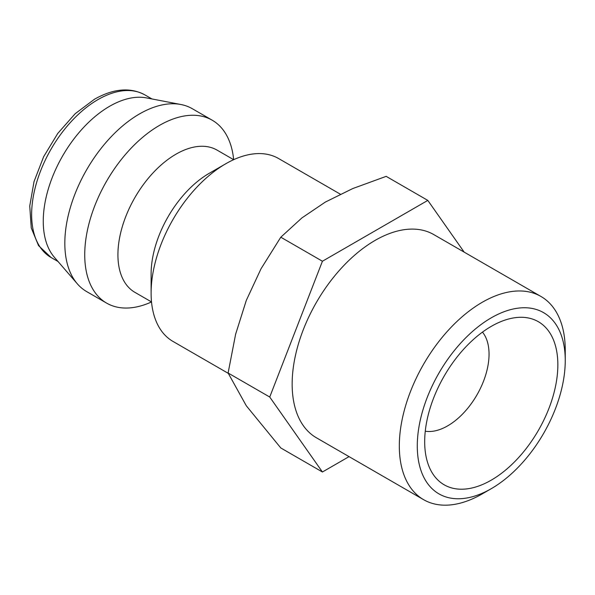 <?xml version="1.0" encoding="UTF-8"?>
<svg xmlns="http://www.w3.org/2000/svg" width="595" height="595" viewBox="0 0 595 595"><rect width="100%" height="100%" fill="white"/><g stroke="black" fill="none" stroke-linecap="round" stroke-linejoin="round"><path stroke-width="0.89" d="M340.318 194.171L278.579 158.523A105.598 60.965 120 0 0 225.773 163.759L209.187 173.338A82.132 47.422 120 0 0 151.108 273.923L151.108 293.082A105.598 60.965 120 0 0 172.981 341.426L228.235 373.325M180.895 104.504A105.598 60.965 120 0 0 104.251 144.496A105.598 60.965 120 0 0 64.825 243.273A105.598 60.965 120 0 0 77.35 283.845L54.39 257.3A93.861 54.19 120 0 1 43.256 221.236A93.861 54.19 120 0 1 78.302 133.436A93.861 54.19 120 0 1 146.422 97.892L180.895 104.504A105.598 60.965 120 0 1 192.289 108.707L212.207 120.205A105.598 60.965 120 0 1 233.657 159.691L217.063 150.111A82.132 47.422 120 0 0 153.77 172.111A82.132 47.422 120 0 0 117.922 254.764A82.132 47.422 120 0 0 134.931 292.361L151.524 301.94M212.207 120.205A105.598 60.965 120 0 0 130.833 148.497A105.598 60.965 120 0 0 84.735 254.764A105.598 60.965 120 0 0 106.609 303.108A105.598 60.965 120 0 0 151.524 301.948M77.35 283.845A105.598 60.965 120 0 0 86.699 291.609L106.609 303.108M322.423 471.999L280.795 447.961L246.3 405.775L228.108 373.005L235.613 334.256L246.3 300.393L260.989 268.843L280.795 237.204L301.955 217.882L325.339 202.077L352.716 188.578L386.177 176.358L427.805 200.396L322.423 261.235L269.736 397.036L322.423 471.999L349.049 456.625M540.952 296.459A117.334 67.741 120 0 0 450.534 327.89A117.334 67.741 120 0 0 399.319 445.967A117.334 67.741 120 0 0 423.618 499.681L316.451 437.808A117.334 67.741 -60 0 1 292.152 384.095A117.334 67.741 -60 0 1 343.367 266.017A117.334 67.741 -60 0 1 433.777 234.586L540.952 296.459A117.334 67.741 120 0 1 565.25 350.172L565.25 360.54A104.631 60.407 120 0 0 491.269 317.827A104.631 60.407 120 0 0 417.281 445.967A104.631 60.407 120 0 0 491.269 488.681A104.631 60.407 120 0 0 565.25 360.54M425.261 431.204A58.548 33.803 120 0 0 467.484 408.572A58.548 33.803 120 0 0 489.045 354.166A58.548 33.803 120 0 0 482.471 332.122M424.681 441.698A94.166 54.368 -60 0 1 515.025 317.708A94.166 54.368 -60 0 1 557.85 364.809A94.166 54.368 -60 0 1 503.348 471.895A94.166 54.368 -60 0 1 429.062 466.599A94.166 54.368 -60 0 1 424.681 441.698M423.618 499.681A117.334 67.741 120 0 0 482.285 493.872L491.269 488.681M464.167 252.131L427.805 200.396M269.736 397.036L228.108 373.005M322.423 261.235L280.795 237.204M225.773 163.759A105.598 60.965 120 0 0 151.108 293.082M51.081 257.501L38.526 245.586L31.252 227.915L29.75 206.019L34.019 181.639L43.628 156.738L57.76 133.429L75.193 113.69L94.493 99.224C113.519 88.499 130.335 87.071 144.942 94.925A93.861 54.19 120 0 0 98.011 99.573A93.861 54.19 120 0 0 31.639 214.527A93.861 54.19 120 0 0 51.081 257.501L58.042 261.517M144.942 94.925L151.904 98.941"/></g></svg>
